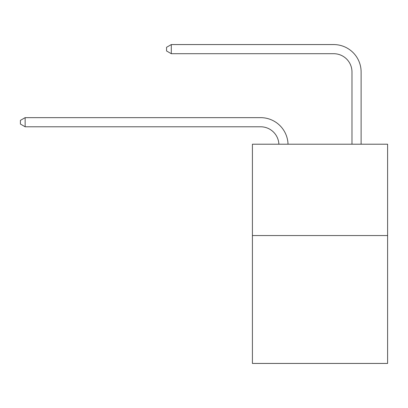 <?xml version="1.0" encoding="UTF-8"?>
<svg xmlns="http://www.w3.org/2000/svg" width="408" height="408" viewBox="0 0 408 408"><rect width="100%" height="100%" fill="white"/><g stroke="black" fill="none" stroke-linecap="round" stroke-linejoin="round"><path stroke-width="0.61" d="M387.6 235.549L387.6 363.431L252.414 363.431L252.414 144.208L387.6 144.208L387.6 235.549L252.414 235.549M260.63 126.781A18.268 18.268 178.8 0 1 278.883 144.208A18.268 18.268 0 0 0 260.63 126.781L25.148 126.781L20.4 124.037L20.4 120.386L25.148 117.642L260.63 117.642A27.402 27.402 -1.2 0 1 288.022 144.208M351.976 144.208L351.976 71.971A18.268 18.268 0 0 0 333.708 53.703L171.299 53.703L166.551 50.964L166.551 47.308L171.299 44.569L333.708 44.569A27.402 27.402 0 0 1 361.111 71.971L361.111 144.208M351.976 71.971A18.268 18.268 0 0 0 333.708 53.703A18.268 18.268 0 0 1 351.976 71.971A18.268 18.268 0 0 0 333.708 53.703A18.268 18.268 0 0 1 351.976 71.971A18.268 18.268 0 0 0 333.708 53.703A18.268 18.268 0 0 1 351.976 71.971A18.268 18.268 0 0 0 333.708 53.703A18.268 18.268 0 0 1 351.976 71.971A18.268 18.268 0 0 0 333.708 53.703A18.268 18.268 0 0 1 351.976 71.971A18.268 18.268 0 0 0 333.708 53.703A18.268 18.268 0 0 1 351.976 71.971A18.268 18.268 0 0 0 333.708 53.703A18.268 18.268 0 0 1 351.976 71.971A18.268 18.268 0 0 0 333.708 53.703A18.268 18.268 0 0 1 351.976 71.971A18.268 18.268 0 0 0 333.708 53.703A18.268 18.268 0 0 1 351.976 71.971A18.268 18.268 0 0 0 333.708 53.703A18.268 18.268 0 0 1 351.976 71.971A18.268 18.268 0 0 0 333.708 53.703A18.268 18.268 0 0 1 351.976 71.971A18.268 18.268 0 0 0 333.708 53.703A18.268 18.268 0 0 1 351.976 71.971M171.299 44.569L333.708 44.569L171.299 44.569L333.708 44.569L171.299 44.569L333.708 44.569L171.299 44.569L333.708 44.569L171.299 44.569L333.708 44.569L171.299 44.569L333.708 44.569L171.299 44.569L333.708 44.569L171.299 44.569L333.708 44.569L171.299 44.569L333.708 44.569L171.299 44.569L333.708 44.569L171.299 44.569L333.708 44.569L171.299 44.569L333.708 44.569L171.299 44.569L171.299 53.703M25.148 126.781L25.148 117.642L260.63 117.642"/></g></svg>
